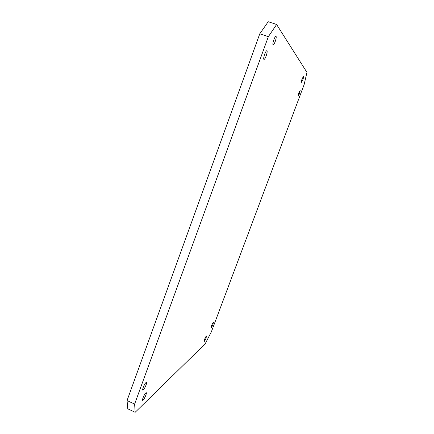 <?xml version="1.0" encoding="UTF-8"?>
<svg xmlns="http://www.w3.org/2000/svg" width="434" height="434" viewBox="0 0 434 434"><rect width="100%" height="100%" fill="white"/><g stroke="black" fill="none" stroke-linecap="round" stroke-linejoin="round"><path stroke-width="0.65" d="M275.21 41.518C276.203 38.577 276.463 36.819 275.991 36.244C275.46 36.266 274.755 37.411 273.881 39.678C272.888 42.635 272.628 44.393 273.1 44.946C273.637 44.924 274.342 43.78 275.21 41.518M266.167 55.899C267.16 52.964 267.409 51.212 266.915 50.642C266.34 50.664 265.597 51.858 264.686 54.223C263.698 57.169 263.449 58.915 263.943 59.469C264.523 59.442 265.261 58.254 266.167 55.899M146.095 384.909C146.638 383.363 146.773 382.479 146.491 382.262C145.612 382.544 144.511 384.302 143.187 387.54C142.645 389.086 142.515 389.965 142.797 390.182C143.681 389.884 144.782 388.126 146.095 384.909M145.857 395.173C146.383 393.692 146.513 392.851 146.247 392.645C145.401 392.944 144.327 394.68 143.025 397.859C142.504 399.34 142.374 400.181 142.634 400.387C143.491 400.077 144.565 398.336 145.857 395.173M206.052 338.064L206.497 335.987C206.047 336.187 205.391 337.364 204.522 339.518L204.083 341.596C204.533 341.39 205.19 340.213 206.052 338.064M212.975 324.404L213.425 322.299C212.996 322.489 212.367 323.623 211.526 325.712L211.076 327.816C211.504 327.627 212.139 326.487 212.975 324.404M302.824 79.748C303.54 77.724 303.795 76.541 303.578 76.194L302.135 78.798C301.413 80.827 301.163 82.01 301.38 82.346L302.824 79.748M299.482 93.728L300.209 90.332L298.776 92.93L298.044 96.321L299.482 93.728M304.12 84.652L306.946 72.397L276.615 24.505L268.331 36.689L134.621 404.097L135.169 412.3L205.184 343.826L211.347 331.864L304.12 84.652M276.615 24.505L268.223 21.7L259.782 33.798L127.053 400.544L127.791 408.817L135.169 412.3M268.331 36.689L259.782 33.798M134.621 404.097L127.053 400.544"/></g></svg>
